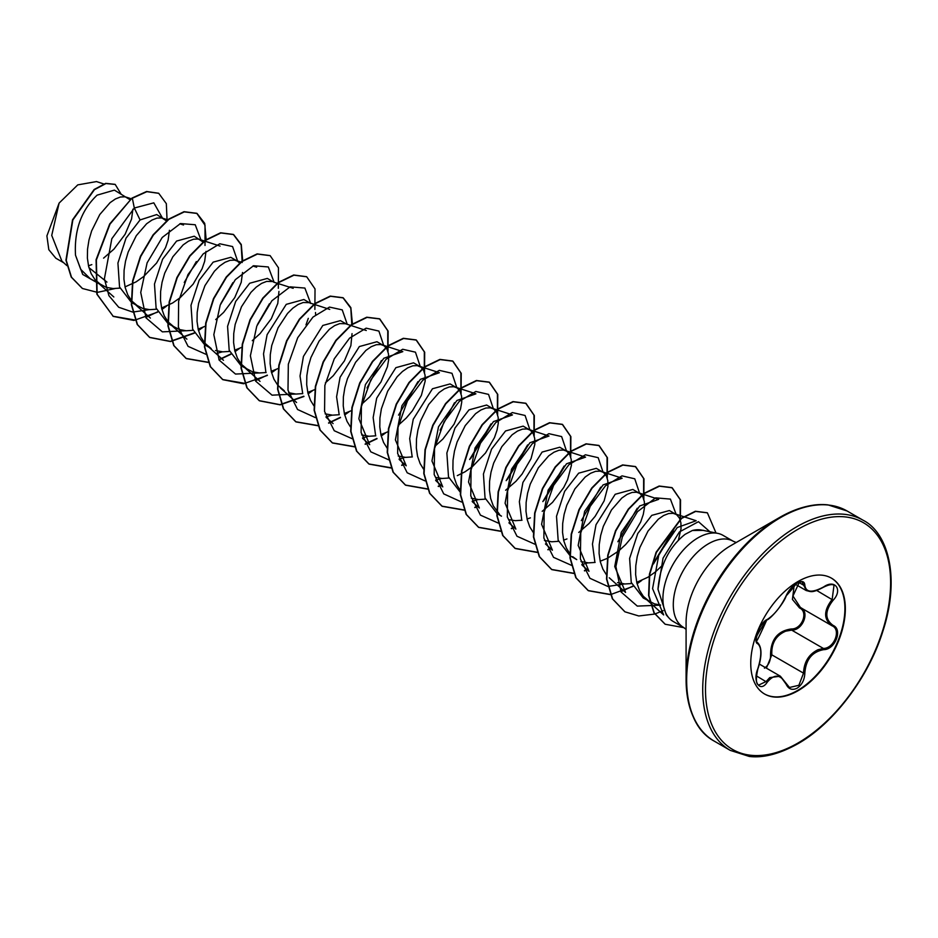 <?xml version="1.0" encoding="UTF-8"?>
<svg xmlns="http://www.w3.org/2000/svg" width="938" height="938" viewBox="0 0 938 938"><rect width="100%" height="100%" fill="white"/><g stroke="black" fill="none" stroke-linecap="round" stroke-linejoin="round"><path stroke-width="1.41" d="M767.143 619.526C774.378 614.859 780.674 607.027 786.032 596.029C788.483 590.53 792.188 586.18 797.136 582.967C801.99 580.528 804.546 581.267 804.827 585.183C805.824 592.523 812.132 593.086 823.74 586.871C835.137 578.828 842.969 589.979 833.143 600.238C824.737 610.966 824.737 619.361 833.143 625.423C842.969 629.48 835.113 649.671 823.74 649.647C812.12 651.781 805.824 659.625 804.827 673.156C804.546 679.898 801.978 684.904 797.136 688.175C792.188 690.579 788.483 689.196 786.032 684.025C780.662 674.176 774.366 673.613 767.143 682.336C760.19 692.948 752.37 681.774 757.752 668.958C761.808 655.685 761.808 647.279 757.752 643.749C752.37 642.26 760.202 622.07 767.143 619.526A0.985 0.821 63.4 0 1 766.792 619.948C749.087 646.048 758.69 637.418 756.509 641.404L757.118 642.378M757.705 669.087L757.834 669.064C755.676 679.124 756.005 684.447 758.83 685.01L766.147 681.516L769.735 677.611L780.322 676.192L786.032 684.025M799.375 582.146L792.962 596.017L800.454 607.543C810.162 611.564 802.811 630.535 791.684 630.125L785.739 631.168C775.937 635.389 771.294 643.292 771.81 654.841L766.405 668.149M786.22 683.767L789.468 687.484L798.883 685.291L803.526 673.156C803.983 662.087 808.779 654.29 817.936 649.753L823.388 648.439C834.128 648.545 841.456 629.726 832.17 625.845L799.985 607.273M764.423 668.173C768.609 665.288 770.649 660.868 770.532 654.912C770.79 639.493 777.743 630.84 791.402 628.952C801.884 629.433 808.72 611.822 799.551 607.976L792.411 599.405L793.911 587.68M831.267 578.043A66.891 38.622 -60 0 1 841.234 631.72A66.891 38.622 -60 0 1 797.605 690.45A66.891 38.622 -60 0 1 764.376 693.897M798.05 581.49A66.891 38.622 -60 0 1 831.49 578.171A66.891 38.622 -60 0 1 841.749 631.778A66.891 38.622 -60 0 1 798.05 690.72A66.891 38.622 -60 0 1 764.611 694.026A66.891 38.622 -60 0 1 754.351 640.431A66.891 38.622 -60 0 1 798.05 581.49M824.08 504.761A132.293 76.377 120 0 0 779.63 517.448L793.665 510.565C806.399 505.57 817.866 503.683 828.031 504.89L847.037 510.964A132.868 76.705 120 0 0 780.604 517.553A132.868 76.705 120 0 0 693.815 634.627A132.868 76.705 120 0 0 714.181 741.09C696.653 731.652 687.296 711.11 686.088 679.464L686.088 622.515A62.529 36.101 120 0 1 730.303 545.928L779.63 517.448A132.293 76.377 120 0 0 779.619 517.448A132.293 76.377 120 0 0 686.088 679.464A132.293 76.377 120 0 0 697.321 724.312M703.699 530.357L692.408 530.486L685.127 534.308C669.04 547.018 660 565.333 657.984 589.24L666.308 614.976L668.958 617.966A49.737 28.715 -60 0 1 667.024 577.28A49.737 28.715 -60 0 1 698.083 537.779A49.737 28.715 -60 0 1 717.793 533.37A49.737 28.715 -60 0 1 722.952 535.317L733.328 541.296A49.737 28.715 120 0 0 708.46 543.77A49.737 28.715 120 0 0 675.97 587.598A49.737 28.715 120 0 0 683.591 627.452L686.088 629.363M692.408 530.486A44.414 25.643 -60 0 1 701.624 530.076L717.793 533.37M683.591 627.452L673.214 621.46A49.737 28.715 -60 0 1 668.958 617.966M678.385 540.147L681.035 528.692L680.894 522.771L679.44 518.093L676.802 514.892L669.392 510.542L651.746 515.372L637.746 533.546L629.621 558.403L631.251 582.439L643.257 598.01L654.501 603.873L660.575 605.033M675.97 514.341L673.144 513.332L668.677 513.532L663.647 515.501L658.335 519.183L648.006 531.096L639.88 547.464L637.23 556.527L635.788 565.696L635.636 574.607L636.855 582.885L639.435 590.213L643.327 596.31L649.835 601.809M88.477 265.794L91.818 264.622M129.948 199.688L114.413 190.121L97.106 195.151C81.325 210.171 74.125 230.185 75.509 255.206L80.703 269.312L90.224 278.727L106.252 287.345L113.158 288.552L119.947 288.118M127.72 197.812L124.895 196.804L120.427 197.003L115.397 198.973L110.086 202.655L99.756 214.568L91.631 230.936L88.981 239.999L87.539 249.168L87.386 258.079L88.606 266.357L91.185 273.685L95.078 279.77L101.585 285.281M125.024 286.899L136.116 281.857L143.573 276.616L156.576 263.062L165.534 247.644L168.125 240.14L169.438 230.291M166.706 221.04L156.728 214.556L140.055 219.949L126.009 238.17L117.93 263.05L119.536 286.969L131.555 302.587L142.799 308.45L149.705 309.657L156.505 309.212M164.279 218.917L161.442 217.909L156.974 218.108L151.944 220.067L146.633 223.748L136.303 235.673L128.178 252.041L125.54 261.104L124.086 270.273L123.933 279.172L125.153 287.462L127.744 294.79L131.625 300.875L138.144 306.386M161.571 308.004L172.662 302.962L180.119 297.721L193.122 284.167L202.092 268.749L204.672 261.245L205.985 251.396M203.253 242.145L194.236 236.212L176.602 241.054L162.591 259.216L154.477 284.073L156.107 308.11L168.101 323.68L179.346 329.543L186.252 330.762L193.064 330.317M200.826 240.011L197.988 239.014L193.521 239.213L188.503 241.172L183.191 244.853L172.85 256.766L164.725 273.134L162.086 282.197L160.633 291.366L160.492 300.277L161.699 308.567L164.291 315.895L168.172 321.98L174.691 327.491M198.129 329.109L205.528 326.096M237.373 261.116L230.783 257.317L213.149 262.148L199.149 280.286L191 305.296L192.653 329.191L204.648 344.785L211.238 348.584L204.73 343.085L200.838 337L198.258 329.66L197.039 321.382L197.179 312.471L198.633 303.302L204.941 285.644L214.427 271.223L219.738 265.958L225.05 262.277L230.08 260.307L234.547 260.119L237.373 261.116L239.8 263.25M215.459 350.507L222.81 351.856L229.599 351.422M234.676 350.202L242.074 347.201M293.172 288.306L273.919 282.221L267.342 278.422L249.696 283.253L235.673 301.461L227.571 326.354L229.189 350.273L241.207 365.89L252.451 371.753L259.357 372.961L266.146 372.527M272.36 281.529L266.627 281.412L261.596 283.382L256.285 287.063L250.974 292.328L241.488 306.749L235.18 324.407L233.738 333.576L233.585 342.487L234.805 350.765L237.384 358.093L241.277 364.179L247.784 369.689M271.223 371.307L278.633 368.306M309.739 302.892L303.889 299.515L286.254 304.358L267.107 334.655L263.519 353.919L265.794 371.542M329.719 309.399L308.919 302.634L303.173 302.517L298.143 304.475L292.844 308.156L287.532 313.421L278.035 327.854L271.739 345.512L270.285 354.681L270.132 363.581L271.352 371.87L273.943 379.198L277.824 385.284L284.343 390.794M288.552 392.705L295.904 394.066L302.704 393.62M307.77 392.412L314.816 389.587M346.286 323.997L340.435 320.62L322.801 325.463L303.431 356.428L300.031 376.032L302.728 393.667M366.266 330.504L345.465 323.727L339.72 323.61L334.702 325.58L329.39 329.261L319.049 341.174L310.924 357.542L308.285 366.606L306.832 375.775L306.691 384.686L307.91 392.975L310.49 400.303L313.808 405.685M325.111 413.81L332.451 415.171L339.263 414.725M344.328 413.517L351.363 410.68M361.927 403.985L369.771 396.856L380.945 382.024L387.417 366.758L388.637 359.875L388.496 353.954L387.042 349.276L384.404 346.075L376.982 341.725L359.348 346.556L340.06 377.311L336.59 396.821L339.134 414.385M383.572 345.524L380.746 344.527L376.279 344.715L371.249 346.685L365.937 350.366L355.608 362.279L347.47 378.647L344.832 387.711L343.378 396.88L343.238 405.791L344.457 414.068L347.037 421.397L350.366 426.79M361.658 434.904L369.009 436.264L375.798 435.83M380.875 434.611L388.273 431.609M419.392 366.207L413.541 362.83L395.895 367.661L376.677 398.181L373.148 417.574L375.563 435.197M398.474 425.09L406.33 417.961L412.427 410.774L421.385 395.355L425.195 380.98L425.043 375.059L423.589 370.381L420.951 367.18L417.293 365.621L412.826 365.82L407.796 367.79L402.484 371.471L397.173 376.736L387.687 391.158L381.391 408.816L379.937 417.985L379.784 426.896L381.004 435.173L383.583 442.502L387.23 448.282M398.204 456.009L405.556 457.369L412.357 456.923M435.033 446.183L442.877 439.066L454.051 424.222L460.523 408.956L461.742 402.085L461.59 396.164L460.136 391.474L457.498 388.273L450.088 383.923L432.453 388.766L413.248 419.239L409.707 438.609L412.087 456.208M456.677 387.734L453.84 386.726L449.372 386.925L444.354 388.883L439.043 392.565L428.701 404.489L420.576 420.857L417.938 429.921L416.484 439.09L416.331 447.989L417.551 456.278L420.142 463.607L423.46 469M435.924 477.477L442.103 478.474L448.915 478.028M457.31 475.636L465.06 471.779L472.518 466.538L485.521 452.984L494.49 437.565L497.07 430.061L498.289 423.19L498.148 417.258L496.694 412.579L494.056 409.378L486.634 405.028L469 409.871L454.977 428.056L446.863 452.995L448.505 476.891L460.499 492.497M493.224 408.827L490.386 407.831L485.919 408.018L480.901 409.988L475.589 413.67L465.248 425.582L457.123 441.95L454.484 451.014L453.031 460.183L452.89 469.094L454.109 477.383L456.689 484.712L460.324 490.492M471.31 498.219L478.65 499.579L485.45 499.133M505.629 490.246L515.97 481.264L522.067 474.089L531.037 458.659L534.836 444.284L534.695 438.363L533.241 433.684L530.603 430.483L523.181 426.133L505.547 430.964L491.535 449.161L483.433 474.018L485.04 497.984L497.046 513.602L501.49 516.158M529.771 429.932L526.945 428.936L522.478 429.123L517.448 431.093L512.136 434.775L501.807 446.687L493.681 463.055L491.031 472.119L489.577 481.288L489.437 490.199L490.656 498.477L493.236 505.805L499.614 514.47M509.017 519.687L515.208 520.672L521.997 520.238M527.074 519.019L530.416 517.846M542.199 511.339L552.529 502.369L563.703 487.526L567.584 479.764L571.394 465.389L571.242 459.468L569.788 454.789L567.15 451.588L559.74 447.238L542.105 452.069L522.935 482.413L519.359 501.713L521.669 519.335M566.329 451.037L563.492 450.029L559.025 450.228L553.995 452.198L548.683 455.868L538.353 467.792L530.228 484.16L527.59 493.224L526.136 502.393L525.984 511.292L527.203 519.582L529.782 526.91L533.429 532.69M544.403 540.417L551.755 541.777L558.556 541.332M563.621 540.124L566.962 538.94M578.723 532.467L589.076 523.474L595.173 516.287L604.142 500.869L607.941 486.494L607.789 480.573L606.347 475.883L603.697 472.682L596.287 468.332L578.652 473.174L564.641 491.348L556.515 516.31L558.157 540.206L570.152 555.8L576.741 559.611L572.708 556.68M602.876 472.142L600.039 471.134L595.571 471.333L590.553 473.291L585.242 476.973L574.9 488.886L566.775 505.254L564.137 514.329L562.683 523.498L562.542 532.397L563.75 540.687L566.341 548.015L569.976 553.795M580.95 561.522L588.302 562.882L595.102 562.437M600.168 561.229L607.214 558.403M607.578 558.216L618.717 550.946L625.623 544.579L631.72 537.392L640.689 521.974L643.269 514.47L644.488 507.599L644.347 501.666L642.893 496.988L640.255 493.787L632.833 489.437L615.199 494.279L596.005 524.717L592.464 544.075L594.809 561.628M639.423 493.236L636.585 492.239L632.118 492.427L627.1 494.396L621.788 498.078L611.447 509.991L603.322 526.359L600.683 535.422L599.23 544.591L599.089 553.502L600.308 561.78L602.888 569.12L606.523 574.9M617.509 582.627L624.849 583.975L631.649 583.542M636.726 582.322L647.806 577.292L655.275 572.051L663.025 564.77M103.579 258.138L113.932 249.145L125.106 234.301L131.566 219.046L132.891 209.186M215.728 319.577L223.572 312.46L234.746 297.616L241.218 282.35L242.543 272.489M252.275 340.682L260.131 333.553L271.305 318.709L277.777 303.455L278.949 291.413M315.637 314.699L315.496 312.506M325.38 382.88L333.225 375.763L344.398 360.919L350.871 345.653L352.043 333.635M470.712 458.471L490.621 425.688M507.259 479.588L527.179 446.781M543.794 500.681L563.726 467.863M653.446 563.984L673.378 531.178M63.725 262.769L55.846 258.22L48.811 249.696L46.9 235.895L59.106 203.089L77.76 184.88L96.403 181.597M59.106 203.089L51.731 235.415L61.873 261.104L66.879 265.606M106.955 282.115L88.934 267.623M140.055 219.949L134.322 208.025L153.809 202.843L162.286 217.768M98.725 283.628L82.732 274.459L75.509 255.206M149.259 309.634L132.739 312.084L118.727 307.265L108.914 295.669L104.399 278.797L111.821 238.721L134.322 208.025L132.328 198.246L146.903 191.669L158.745 193.334L166.331 203.652L167.093 220.723M114.952 288.576L97.446 292.363L82.45 288.505L71.523 277.261L66.246 260.354L72.836 219.996L94.445 189.664L105.982 183.531L115.222 184.446L120.979 193.92M132.024 198.07L109.711 223.924L96.075 259.756L96.86 294.157L113.252 316.399L97.165 294.333L96.38 259.932L110.016 224.1L132.024 198.07L146.598 191.493L158.592 193.24M82.298 288.412L71.218 277.085L65.941 260.178L72.531 219.82L94.14 189.488L105.677 183.356L115.069 184.352M645.813 598.878L663.67 614.941L652.578 588.63L658.945 554.17L677.271 527.531L696.148 520.742M625.552 592.37L614.742 566.517L621.226 532.397L639.681 505.981L658.64 499.368M581.994 565.028L588.982 571.301L578.171 545.4L584.644 511.327L603.099 484.899L622.105 478.251M545.447 543.923L552.423 550.207L541.613 524.307L548.109 490.187L566.552 463.771L585.57 457.123L564.77 450.346M508.888 522.818L515.877 529.102L505.09 503.202L511.55 469.141L529.97 442.713L549.011 436.018L528.211 429.241M472.342 501.724L479.33 507.997L468.531 482.015L475.05 447.942L493.47 421.596L512.453 414.936M435.795 480.619L442.783 486.904L431.961 460.945L438.503 426.813L456.935 400.467L475.906 393.843M399.236 459.514L406.224 465.799L395.402 439.852L401.921 405.732L420.376 379.351L439.371 372.714M362.689 438.409L369.678 444.694L358.867 418.782L365.398 384.592L383.83 358.257L402.812 351.621L382.012 344.832M184.258 282.467L196.335 261.561M201.037 240.14L195.233 224.757L180.459 223.549L162.227 237.466L147.114 262.828L140.735 292.457L146.035 317.865L162.391 331.864L185.806 330.739M220.805 303.584L232.882 282.655M237.584 260.999L232.577 246.553L219.785 243.786L203.253 253.846L187.975 274.588L178.63 301.133L178.384 327.128L188.069 346.345L205.95 354.294M216.338 353.532L222.353 351.832M257.364 324.677L269.429 303.76M274.142 282.35L268.327 266.955L253.553 265.747L235.321 279.676L220.207 305.038L213.829 334.667L219.14 360.075L235.497 374.063L258.911 372.937M305.987 324.865L308.297 318.345M310.689 303.455L304.885 288.06L290.112 286.852L271.879 300.77L256.766 326.143L250.387 355.772L255.687 381.168L272.043 395.168L295.458 394.042M347.236 324.302L342.241 309.88L329.484 307.089L312.987 317.079L297.709 337.727L288.329 364.214L287.989 390.208L297.557 409.496L315.332 417.586M325.99 416.835L332.005 415.147M367.016 387.98L381.403 360.544M383.783 345.653L378.882 331.067L366.137 328.159L349.593 338.126L334.256 358.832L324.865 385.412L324.571 411.465L334.245 430.73L352.149 438.714M362.537 437.94L368.564 436.24M398.544 415.135L417.949 381.637M420.341 366.758L415.44 352.172L402.683 349.264L386.139 359.231L370.803 379.937L361.411 406.517L361.118 432.57L370.791 451.835L388.695 459.808M399.084 459.045L405.099 457.345M440.11 430.19L454.508 402.719M456.888 387.851L451.999 373.289L439.289 370.358L422.768 380.253L407.444 400.878L398.005 427.4L397.63 453.441L407.186 472.775L424.973 480.889M435.631 480.139L441.657 478.45M469.645 459.491L491.043 423.859M493.435 408.956L488.546 394.394L475.836 391.463L459.315 401.347L443.991 421.983L434.552 448.493L434.177 474.534L443.733 493.88L461.519 501.994M472.177 501.244L478.204 499.555M506.168 480.619L527.602 444.94M529.982 430.061L525.081 415.475L512.336 412.568L495.792 422.534L480.455 443.24L471.064 469.821L470.77 495.874L480.444 515.138L498.348 523.111M542.832 501.596L564.148 466.034M566.54 451.166L561.639 436.58L548.882 433.673L532.338 443.639L517.014 464.345L507.61 490.926L507.329 516.967L516.99 536.243L534.894 544.216M581.314 520.625L600.695 487.162M603.087 472.271L598.186 457.685L585.441 454.778L568.885 464.732L553.561 485.45L544.157 512.019L543.876 538.072L553.537 557.348L571.441 565.321M581.83 564.547L587.856 562.859M617.849 541.742L637.254 508.232M639.634 493.365L634.756 478.802L622.035 475.871L605.514 485.767L590.19 506.391L580.751 532.901L580.376 558.942L589.932 578.289L607.73 586.402M608 586.426L624.403 583.952M652.485 564.899L673.801 529.349M676.181 514.47L670.4 499.098L655.662 497.855L637.465 511.691L622.34 536.958L615.891 566.54L621.073 591.984L637.301 606.1L660.622 605.151M709.902 531.764L698.458 521.692L679.417 531.928L663.049 558.133L657.984 589.24M113.252 316.399L133.946 320.444L157.736 312.096M161.934 309.446L166.483 306.163M206.161 239.917L204.707 223.385L197.062 213.465L184.317 211.871L168.863 219.363L153.422 234.992L140.677 256.59L132.915 281.06L131.683 304.885L137.499 324.642L149.834 337.516L170.528 341.538L194.295 333.189M198.481 330.551L203.03 327.268M242.719 261.01L241.265 244.49L233.621 234.582L220.887 232.964L205.434 240.445L189.992 256.074L177.235 277.66L169.473 302.142L168.23 325.967L174.046 345.723L186.369 358.609L208.506 362.478M219.023 359.875L230.842 354.294M235.028 351.656L239.577 348.373M278.328 288.306L278.469 267.799L270.156 255.664L257.411 254.069L241.969 261.561L226.527 277.191L213.782 298.776L206.02 323.247L204.777 347.072L210.581 366.817L222.904 379.702L243.599 383.748L267.389 375.399M271.574 372.749L276.135 369.478M314.875 309.411L315.027 288.916L306.714 276.78L293.969 275.174L278.516 282.666L263.074 298.296L250.329 319.893L242.567 344.363L241.336 368.2L247.151 387.945L259.486 400.819L280.181 404.853L303.947 396.493M308.133 393.854L312.682 390.583M352.407 323.891L350.859 307.641L343.273 297.885L330.528 296.279L315.086 303.748L299.632 319.377L286.887 340.963L279.125 365.445L277.883 389.27L283.686 409.027L296.021 421.912L318.146 425.782M328.675 423.179L340.494 417.598M344.68 414.959L349.229 411.676M387.98 351.609L388.121 331.102L379.808 318.967L367.051 317.384L351.609 324.865L336.167 340.494L323.434 362.091L315.672 386.55L314.429 410.375L320.233 430.132L332.556 443.006L354.705 446.887M365.234 444.284L377.041 438.703M381.227 436.064L385.788 432.781M424.527 372.714L424.68 352.219L416.366 340.084L403.621 338.477L388.18 345.97L372.726 361.599L359.981 383.196L352.219 407.667L350.988 431.503L356.803 451.248L369.138 464.122L391.029 468.015M401.781 465.389L404.583 464.31M461.074 393.808L461.226 373.324L452.925 361.189L440.18 359.582L424.726 367.063L409.285 382.681L396.54 404.278L388.778 428.748L387.535 452.573L393.339 472.33L405.662 485.216L427.587 489.12M438.327 486.494L441.13 485.415M497.621 414.913L497.773 394.417L489.448 382.282L476.703 380.687L461.262 388.18L445.82 403.809L433.075 425.395L425.324 449.865L424.082 473.69L429.885 493.447L442.22 506.321L464.357 510.19M474.886 507.587L477.677 506.52M534.179 436.018L534.332 415.534L526.019 403.399L513.274 401.781L497.832 409.261L482.378 424.891L469.633 446.488L461.871 470.97L460.628 494.795L466.444 514.552L478.779 527.426L500.681 531.318M511.433 528.692L514.223 527.613M570.726 457.123L570.879 436.616L562.566 424.48L549.82 422.886L534.379 430.366L518.925 445.996L506.18 467.581L498.43 492.051L497.175 515.877L502.979 535.633L515.302 548.519L537.228 552.423M547.98 549.797L550.782 548.718M607.273 478.216L607.425 457.721L599.112 445.585L586.356 443.991L570.914 451.483L555.472 467.112L542.727 488.71L534.965 513.18L533.734 537.005L539.549 556.762L551.872 569.636L573.997 573.493M584.526 570.902L587.329 569.823M643.82 499.321L643.984 478.837L635.671 466.702L622.926 465.096L607.484 472.564L592.03 488.194L579.285 509.791L571.523 534.261L570.281 558.098L576.096 577.855L588.431 590.729L610.333 594.622M610.556 594.598L632.88 586.426M637.078 583.776L641.627 580.493M680.378 520.426L680.531 499.919L672.206 487.783L659.461 486.201L644.019 493.681L628.577 509.311L615.832 530.896L608.07 555.366L606.827 579.18L612.631 598.936L624.954 611.822L638.778 615.973L654.701 614.062M654.876 614.003L663.189 610.65M716.022 533.007L707.393 512.84L695.668 511.421L681.598 518.421L656.412 552.4L649.729 574.384L648.897 595.571L654.255 612.971L665.206 624.251L683.978 627.686M112.947 316.223L135.318 320.069M145.8 317.431L157.607 311.815M161.84 309.13L165.276 306.679M205.012 245.451L205.023 225.249L196.757 213.289L184.012 211.695L168.559 219.187L153.117 234.817L140.372 256.414L132.61 280.884L131.379 304.709L137.194 324.466L149.529 337.34L170.306 341.362L194.166 332.908M198.399 330.223L201.822 327.784M242.215 262.511L241.16 244.912L233.316 234.406L220.582 232.788L205.129 240.269L189.687 255.898L176.93 277.484L169.168 301.966L167.925 325.791L173.741 345.547L186.064 358.433L208.412 362.267M218.906 359.641L230.713 354.013M234.946 351.328L238.369 348.889M270.003 255.582L257.106 253.893L241.664 261.385L226.222 277.015L213.477 298.601L205.715 323.071L204.472 346.896L210.276 366.641L222.599 379.527L244.97 383.372M255.453 380.746L267.248 375.118M271.492 372.433L274.928 369.982M306.562 276.687L293.664 274.998L278.211 282.49L262.769 298.12L250.024 319.717L242.262 344.187L241.031 368.024L246.846 387.769L259.181 400.643L279.958 404.665L303.806 396.223M308.039 393.526L311.463 391.087M351.867 325.814L350.812 308.215L342.968 297.709L330.223 296.103L314.781 303.572L299.328 319.201L286.582 340.787L278.821 365.269L277.578 389.094L283.382 408.851L295.716 421.737L318.064 425.571M328.546 422.944L340.365 417.316M344.598 414.631L348.021 412.192M387.769 350.953L387.769 330.762L379.503 318.791L366.746 317.208L351.304 324.689L335.863 340.318L323.129 361.916L315.367 386.374L314.124 410.199L319.928 429.956L332.251 442.83L354.623 446.676M365.105 444.049L376.9 438.421M381.145 435.736L384.568 433.286M424.316 372.058L424.328 351.867L416.062 339.908L403.317 338.301L387.875 345.794L372.421 361.423L359.676 383.021L351.914 407.491L350.683 431.328L356.499 451.072L368.833 463.947L391.169 467.781M401.652 465.142L404.348 464.111M460.863 393.163L460.875 372.972L452.62 361.013L439.875 359.406L424.422 366.887L408.98 382.505L396.235 404.102L388.473 428.572L387.23 452.397L393.034 472.154L405.357 485.04L427.494 488.909M438.198 486.247L440.895 485.204M497.41 414.256L497.421 394.066L489.144 382.106L476.398 380.511L460.957 388.004L445.515 403.633L432.77 425.219L425.02 449.689L423.777 473.514L429.581 493.271L441.915 506.145L464.263 509.979M474.757 507.352L477.454 506.309M533.968 435.373L533.98 415.182L525.714 403.223L512.969 401.605L497.527 409.085L482.073 424.715L469.328 446.312L461.566 470.794L460.324 494.619L466.139 514.376L478.474 527.25L500.599 531.119M511.304 528.457L514.001 527.414M570.515 456.466L570.527 436.276L562.261 424.304L549.516 422.71L534.074 430.19L518.62 445.82L505.875 467.405L498.125 491.875L496.87 515.701L502.674 535.457L514.997 548.343L537.146 552.212M547.851 549.562L550.547 548.519M607.062 477.571L607.074 457.369L598.807 445.409L586.051 443.815L570.609 451.307L555.167 466.936L542.422 488.534L534.66 513.004L533.429 536.829L539.244 556.586L551.567 569.46L573.915 573.294M584.397 570.656L587.094 569.612M643.62 498.676L643.632 478.486L635.366 466.526L622.621 464.92L607.179 472.389L591.726 488.018L578.981 509.615L571.219 534.085L569.976 557.922L575.791 577.679L588.126 590.553L610.251 594.422M620.956 591.761L632.751 586.144M636.996 583.448L640.42 581.009M680.167 519.769L680.179 499.579L671.901 487.608L659.156 486.025L643.714 493.505L628.272 509.135L615.527 530.72L607.765 555.19L606.523 579.004L612.326 598.761L624.802 611.728M707.24 512.758L695.363 511.245L681.293 518.245L656.108 552.224L649.424 574.208L648.592 595.396L653.95 612.795L665.054 624.169M823.74 586.871L823.716 587.106C811.605 593.496 810.971 591.538 806.387 590.6L802.201 582.193C802.729 581.361 800.935 581.736 796.808 583.307C793.478 584.761 789.948 588.947 786.232 595.841L791.86 587.387C793.829 585.359 801.603 578.336 786.232 595.841L786.032 596.029M833.143 625.423A0.985 0.645 117.9 0 1 832.17 625.845C823.482 619.526 823.482 610.708 832.17 599.382L833.999 585.312C832.416 583.964 828.993 584.562 823.716 587.106L823.505 587.024M770.532 654.912L771.81 654.841L803.526 673.156L804.827 673.156M791.402 628.952L791.684 630.125L823.388 648.439L823.74 649.647M800.384 607.507L799.551 607.976M766.792 619.948L766.792 619.948C763.051 622.715 760.308 626.103 758.584 630.101L756.216 638.379C757.388 638.813 752.546 651.265 766.792 619.948C769.758 619.819 783.547 604.072 786.232 595.841M757.177 642.424L757.388 642.542A0.985 0.915 115.6 0 1 757.752 643.749M757.599 642.659C763.086 648.205 760.917 660.082 757.834 669.064L757.752 668.958M756.286 675.829L767.143 682.336M804.827 585.183A0.985 0.797 -179.5 0 1 803.526 585.148L798.719 582.369M833.143 600.238L816.681 590.448M796.655 526.816A132.868 76.705 120 0 0 709.867 643.902A132.868 76.705 120 0 0 730.233 750.365L749.286 756.45C763.38 758.15 779.49 753.964 797.64 743.881C832.944 724.136 868.318 677.975 882.752 631.614C900.691 577.48 887.864 532.608 863.089 520.238A132.868 76.705 120 0 0 796.655 526.816M798.05 529.22A130.898 75.579 120 0 0 705.493 689.536A130.898 75.579 120 0 0 798.05 742.978A130.898 75.579 120 0 0 890.608 582.662A130.898 75.579 120 0 0 798.05 529.22M759.346 664.081L780.322 676.192M714.181 741.09L730.233 750.365M730.303 545.928L779.63 517.448M736.224 542.504L733.328 541.296M103.731 183.93L96.415 181.55M696.16 520.731L674.41 513.649M625.529 592.406L609.254 577.785M658.664 499.321L637.863 492.544M622.117 478.216L601.317 471.451M512.465 414.913L491.664 408.136M475.918 393.808L455.118 387.042M439.371 372.703L418.559 365.937M333.119 423.589L326.143 417.316M296.572 402.496L280.31 387.863M260.025 381.391L243.763 366.758M223.479 360.286L207.216 345.653M256.613 267.201L252.932 265.993M241.16 262.171L235.813 260.424M186.92 339.181L170.657 324.56M220.067 246.096L199.266 239.319M150.373 318.088L134.111 303.455M183.508 224.991L179.826 223.795M168.066 219.961L162.72 218.226M113.826 296.983L97.564 282.35M131.144 198.739L126.161 197.121M847.037 510.964L863.089 520.238M795.354 584.268L806.234 590.553M789.479 687.484L780.416 676.275M831.772 625.634L832.416 625.986"/></g></svg>
